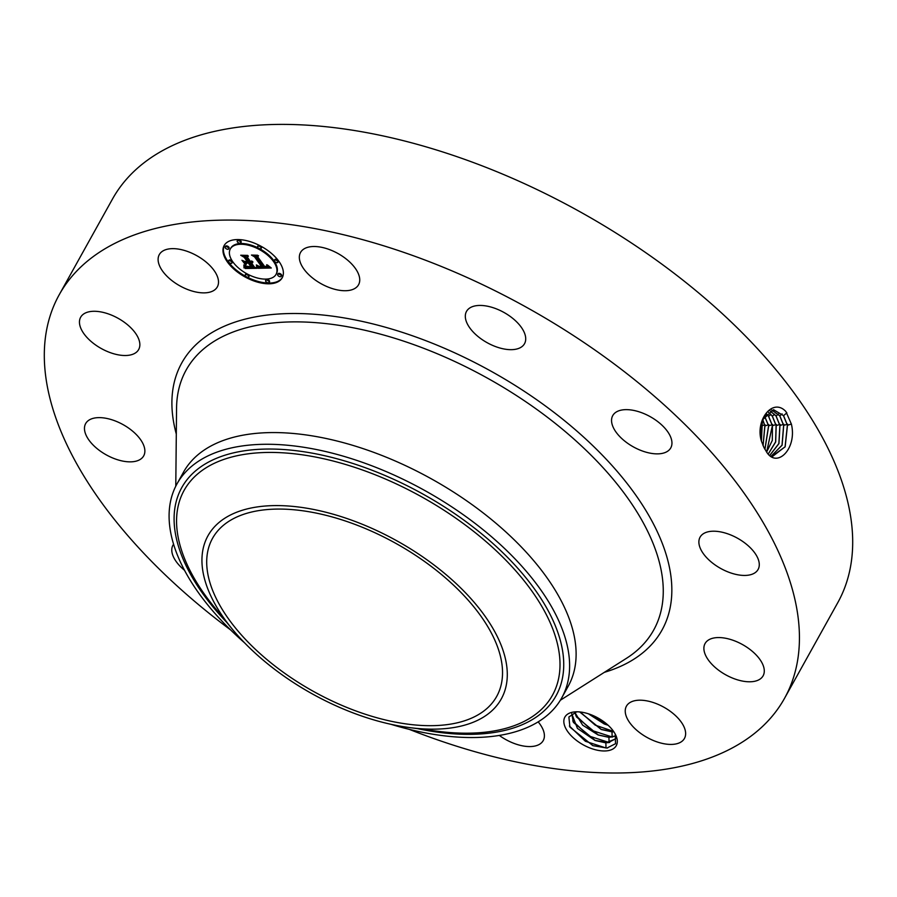 <?xml version="1.0" encoding="UTF-8"?>
<svg xmlns="http://www.w3.org/2000/svg" width="897" height="897" viewBox="0 0 897 897"><rect width="100%" height="100%" fill="white"/><g stroke="black" fill="none" stroke-linecap="round" stroke-linejoin="round"><path stroke-width="1.35" d="M206.915 567.128A162.581 84.71 29.1 0 1 212.555 538.301A162.581 84.71 29.1 0 1 371.481 531.181A162.581 84.71 29.1 0 1 502.32 667.615A162.581 84.71 29.1 0 1 496.68 696.442A162.581 84.71 29.1 0 1 337.754 703.573A162.581 84.71 29.1 0 1 206.915 567.128M279.146 672.683A167.817 87.435 29.1 0 1 231.931 628.696A167.817 87.435 29.1 0 1 240.351 510.898A167.817 87.435 29.1 0 1 430.078 562.06A167.817 87.435 29.1 0 1 506.872 681.44A167.817 87.435 29.1 0 1 409.649 727.602A167.817 87.435 29.1 0 1 279.146 672.683M244.612 642.869A220.124 114.681 29.1 0 1 169.376 522.884A220.124 114.681 29.1 0 1 177.012 483.853A220.124 114.681 29.1 0 1 468.335 518.354A220.124 114.681 29.1 0 1 569.326 658.925A220.124 114.681 29.1 0 1 561.69 697.956A220.124 114.681 29.1 0 1 390.901 724.294M177.012 483.853L183.515 472.147A220.124 114.681 29.1 0 1 398.683 462.504A220.124 114.681 29.1 0 1 575.829 647.23A220.124 114.681 29.1 0 1 568.193 686.261L561.69 697.956M761.105 439.653L760.903 425.279M230.596 629.907A415.019 216.222 29.1 0 1 44.85 368.286A415.019 216.222 29.1 0 1 59.247 294.698L112.495 199.022A415.019 216.222 29.1 0 1 518.163 180.835A415.019 216.222 29.1 0 1 852.15 529.107A415.019 216.222 29.1 0 1 837.753 602.694L784.505 698.371A415.019 216.222 29.1 0 1 409.324 729.384M761.149 439.855L760.936 425.066M59.247 294.698A415.019 216.222 29.1 0 1 464.915 276.511A415.019 216.222 29.1 0 1 798.891 624.794A415.019 216.222 29.1 0 1 784.505 698.371M592.009 748.737A29.399 15.316 29.1 0 1 565.379 727.624A29.399 15.316 29.1 0 1 574.764 711.893A29.399 15.316 29.1 0 1 589.127 714.034A29.399 15.316 29.1 0 1 615.465 734.542A29.399 15.316 29.1 0 1 592.009 748.737M331.161 288.206A33.2 17.301 29.1 0 1 300.529 252.472A33.2 17.301 29.1 0 1 327.921 249.03A33.2 17.301 29.1 0 1 358.553 284.764A33.2 17.301 29.1 0 1 331.161 288.206M509.193 315.71A33.2 17.301 29.1 0 1 524.521 343.697A33.2 17.301 29.1 0 1 481.835 339.391A33.2 17.301 29.1 0 1 466.507 311.405A33.2 17.301 29.1 0 1 509.193 315.71M667.065 430.852A33.2 17.301 29.1 0 1 670.765 447.906A33.2 17.301 29.1 0 1 646.199 452.223A33.2 17.301 29.1 0 1 616.441 432.668A33.2 17.301 29.1 0 1 612.741 415.614A33.2 17.301 29.1 0 1 637.318 411.286A33.2 17.301 29.1 0 1 667.065 430.852M759.243 563.585A33.2 17.301 29.1 0 1 758.088 569.472A33.2 17.301 29.1 0 1 725.639 570.929A33.2 17.301 29.1 0 1 698.92 543.066A33.2 17.301 29.1 0 1 700.064 537.18A33.2 17.301 29.1 0 1 732.524 535.722A33.2 17.301 29.1 0 1 759.243 563.585M761.015 678.356A33.2 17.301 29.1 0 1 722.993 673.21A33.2 17.301 29.1 0 1 705.076 643.53A33.2 17.301 29.1 0 1 707.15 640.996A33.2 17.301 29.1 0 1 745.183 646.143A33.2 17.301 29.1 0 1 763.1 675.822A33.2 17.301 29.1 0 1 761.015 678.356M671.92 744.409A33.2 17.301 29.1 0 1 637.453 730.864A33.2 17.301 29.1 0 1 626.431 706.163A33.2 17.301 29.1 0 1 638.956 700.209A33.2 17.301 29.1 0 1 673.423 713.765A33.2 17.301 29.1 0 1 684.445 738.455A33.2 17.301 29.1 0 1 671.92 744.409M538.178 721.861A33.2 17.301 29.1 0 1 543.212 740.597A33.2 17.301 29.1 0 1 515.831 744.05A33.2 17.301 29.1 0 1 499.315 735.428M184.513 570.279A33.2 17.301 29.1 0 1 176.675 562.228A33.2 17.301 29.1 0 1 172.975 545.163A33.2 17.301 29.1 0 1 173.581 544.232M84.509 429.484A33.2 17.301 29.1 0 1 85.652 423.597A33.2 17.301 29.1 0 1 118.112 422.139A33.2 17.301 29.1 0 1 144.832 450.002A33.2 17.301 29.1 0 1 143.677 455.889A33.2 17.301 29.1 0 1 111.228 457.347A33.2 17.301 29.1 0 1 84.509 429.484M82.726 314.712A33.2 17.301 29.1 0 1 120.747 319.859A33.2 17.301 29.1 0 1 138.665 349.538A33.2 17.301 29.1 0 1 136.591 352.084A33.2 17.301 29.1 0 1 98.569 346.937A33.2 17.301 29.1 0 1 80.652 317.246A33.2 17.301 29.1 0 1 82.726 314.712M171.82 248.66A33.2 17.301 29.1 0 1 206.299 262.216A33.2 17.301 29.1 0 1 217.321 286.905A33.2 17.301 29.1 0 1 204.796 292.859A33.2 17.301 29.1 0 1 170.318 279.303A33.2 17.301 29.1 0 1 159.296 254.613A33.2 17.301 29.1 0 1 171.82 248.66M227.479 262.081A33.2 17.301 29.1 0 1 224.16 245.543A33.2 17.301 29.1 0 1 249.086 241.315A33.2 17.301 29.1 0 1 278.866 261.296A33.2 17.301 29.1 0 1 282.185 277.835A33.2 17.301 29.1 0 1 257.26 282.05A33.2 17.301 29.1 0 1 227.479 262.081M764.009 447.681L765.836 450.664C775.939 469.882 797.478 449.218 791.389 424.135L785.918 411.566C772.721 397.236 754.938 420.211 761.407 441.077L764.02 447.681L761.407 441.077M761.161 426.041L765.107 424.752M615.196 734.015L615.544 743.703L606.944 748.042L592.861 745.642L569.92 727.108L568.889 716.995L576.681 711.803M224.385 245.173A33.2 17.301 -150.9 0 0 227.894 261.33A33.2 17.301 -150.9 0 0 245.957 276.489M247.202 277.139A33.2 17.301 -150.9 0 0 282.387 277.453M771.611 456.506L785.155 446.818L787.465 425.313L783.574 415.67L773.562 409.705L762.416 419.942L761.43 441.01M763.078 445.764L764.917 425.94L762.685 419.28M763.033 445.663L764.827 425.952L762.652 419.381M276.029 274.404A26.159 13.634 -150.9 0 0 273.417 261.375A26.159 13.634 -150.9 0 0 249.96 245.643A26.159 13.634 -150.9 0 0 230.316 248.962A26.159 13.634 -150.9 0 0 232.94 261.991A26.159 13.634 -150.9 0 0 256.396 277.734A26.159 13.634 -150.9 0 0 276.029 274.404L276.444 273.663A26.159 13.634 -150.9 0 0 273.832 260.635A26.159 13.634 -150.9 0 0 259.569 248.682M258.392 248.065A26.159 13.634 -150.9 0 0 230.731 248.222L230.316 248.962M269.134 282.432L269.549 281.692A2.007 1.054 -150.9 0 0 269.347 280.694A2.007 1.054 -150.9 0 0 267.541 279.483A2.007 1.054 -150.9 0 0 266.028 279.729L265.613 280.481A2.007 1.054 -150.9 0 0 265.815 281.479A2.007 1.054 -150.9 0 0 267.62 282.69A2.007 1.054 -150.9 0 0 269.134 282.432A2.007 1.054 -150.9 0 0 268.932 281.434A2.007 1.054 -150.9 0 0 267.127 280.223A2.007 1.054 -150.9 0 0 265.613 280.481M231.964 263.012L232.379 262.272A2.007 1.054 -150.9 0 0 232.177 261.262A2.007 1.054 -150.9 0 0 230.372 260.052A2.007 1.054 -150.9 0 0 228.87 260.309L228.455 261.061A2.007 1.054 -150.9 0 0 228.657 262.059A2.007 1.054 -150.9 0 0 230.462 263.27A2.007 1.054 -150.9 0 0 231.964 263.012A2.007 1.054 -150.9 0 0 231.762 262.014A2.007 1.054 -150.9 0 0 229.957 260.803A2.007 1.054 -150.9 0 0 228.455 261.061M248.738 276.893A2.007 1.054 -150.9 0 0 248.536 275.884A2.007 1.054 -150.9 0 0 246.731 274.673A2.007 1.054 -150.9 0 0 245.217 274.93A2.007 1.054 -150.9 0 0 245.419 275.94A2.007 1.054 -150.9 0 0 247.224 277.151A2.007 1.054 -150.9 0 0 248.738 276.893L249.153 276.141A2.007 1.054 -150.9 0 0 248.951 275.144A2.007 1.054 -150.9 0 0 248.368 274.56M247.191 273.944A2.007 1.054 -150.9 0 0 245.632 274.19L245.217 274.93M240.732 242.896L241.147 242.156A2.007 1.054 -150.9 0 0 240.945 241.147A2.007 1.054 -150.9 0 0 239.14 239.936A2.007 1.054 -150.9 0 0 237.627 240.194L237.223 240.934A2.007 1.054 -150.9 0 0 237.413 241.943A2.007 1.054 -150.9 0 0 239.219 243.154A2.007 1.054 -150.9 0 0 240.732 242.896A2.007 1.054 -150.9 0 0 240.531 241.898A2.007 1.054 -150.9 0 0 238.725 240.688A2.007 1.054 -150.9 0 0 237.223 240.934M228.657 248.929L229.071 248.189A2.007 1.054 -150.9 0 0 228.87 247.191A2.007 1.054 -150.9 0 0 227.064 245.98A2.007 1.054 -150.9 0 0 225.551 246.238L225.136 246.978A2.007 1.054 -150.9 0 0 225.338 247.976A2.007 1.054 -150.9 0 0 227.143 249.187A2.007 1.054 -150.9 0 0 228.657 248.929A2.007 1.054 -150.9 0 0 228.455 247.931A2.007 1.054 -150.9 0 0 226.649 246.72A2.007 1.054 -150.9 0 0 225.136 246.978M277.902 262.316L278.317 261.576A2.007 1.054 -150.9 0 0 278.115 260.567A2.007 1.054 -150.9 0 0 276.31 259.356A2.007 1.054 -150.9 0 0 274.796 259.614L274.381 260.354A2.007 1.054 -150.9 0 0 274.583 261.363A2.007 1.054 -150.9 0 0 276.388 262.574A2.007 1.054 -150.9 0 0 277.902 262.316A2.007 1.054 -150.9 0 0 277.7 261.319A2.007 1.054 -150.9 0 0 275.895 260.108A2.007 1.054 -150.9 0 0 274.381 260.354M281.21 276.399L281.624 275.659A2.007 1.054 -150.9 0 0 281.423 274.65A2.007 1.054 -150.9 0 0 279.617 273.439A2.007 1.054 -150.9 0 0 278.115 273.697L277.7 274.437A2.007 1.054 -150.9 0 0 277.902 275.446A2.007 1.054 -150.9 0 0 279.707 276.657A2.007 1.054 -150.9 0 0 281.21 276.399A2.007 1.054 -150.9 0 0 281.019 275.39A2.007 1.054 -150.9 0 0 279.214 274.179A2.007 1.054 -150.9 0 0 277.7 274.437M261.128 248.435A2.007 1.054 -150.9 0 0 260.926 247.437A2.007 1.054 -150.9 0 0 259.132 246.227A2.007 1.054 -150.9 0 0 257.618 246.484A2.007 1.054 -150.9 0 0 257.82 247.482A2.007 1.054 -150.9 0 0 259.625 248.693A2.007 1.054 -150.9 0 0 261.128 248.435L261.543 247.695A2.007 1.054 -150.9 0 0 261.341 246.697A2.007 1.054 -150.9 0 0 260.814 246.148M259.558 245.486A2.007 1.054 -150.9 0 0 258.033 245.744L257.618 246.484M772.362 456.562L785.088 446.796L787.375 425.313L783.496 415.681L773.517 409.705M615.488 738.893L608.088 742.705L595.148 740.395L573.396 722.41L571.77 713.676M607.684 747.963L606.002 747.986L605.879 742.873L615.454 738.937L616.183 736.661M605.879 742.873L595.092 740.496L577.421 728.398L571.725 713.698M771.689 410.019L779.762 415.849L783.619 425.413L782.027 445.204L771.14 456.214L782.094 445.237L783.709 425.413L779.841 415.838L771.723 410.007M764.894 449.251L768.583 425.84L764.435 415.939M764.939 449.319L768.673 425.828L764.479 415.883M257.91 268.158L257.45 265.344L259.928 267.082L262.866 267.351L255.477 256.867L253.391 255.836L258.527 255.757L257.764 256.912L264.671 266.532L266.79 266.185L266.723 264.716L267.115 266.387L265.187 267.25L267.889 266.947L267.519 265.03L271.298 268.001L257.921 268.304L258.213 265.949M256.8 267.519L256.374 264.862L256.777 267.698L257.17 266.846M258.93 266.241L261.52 266.577L254.557 256.856L251.463 255.062L257.652 255.23L252.27 255.32L254.838 256.777L262.07 266.846L258.93 266.241M245.229 268.495L244.993 265.568L248.11 267.384L252.55 267.575L249.299 263.045L248.615 263.056L251.485 267.048L246.103 266.14L251.014 266.79L248.334 263.068L246.641 263.09L246.013 264.75L243.109 260.702L246.148 262.272L248.716 262.238L245.217 257.372L242.885 256.138L248.391 256.049L247.46 257.338L250.454 261.487L251.922 261.105L250.958 262.204L252.786 261.61L252.674 262.597L251.541 263.012L254.479 267.093L256.89 268.315L245.229 268.495L245.7 266.095M244.04 267.598L243.849 264.929L244.545 266.577L243.962 267.923L244.522 266.387M241.955 260.253L245.352 264.57L241.955 260.253M247.168 261.442L244.197 257.304L240.71 255.23L247.673 255.387L241.528 255.477L244.399 257.181L247.639 261.7L244.87 261.476L247.292 261.218M615.947 735.876L608.771 737.256L598.209 734.89L576.457 716.916L574.82 712.252M609.68 742.492L609.063 742.481L608.94 737.368L615.97 735.932M608.94 737.368L598.153 734.991L582.646 725.157L574.753 712.274M257.921 268.304L258.314 267.418M270.367 267.284L258.336 267.564M268.113 266.387L268.472 265.747M268.046 266.757L268.506 265.904M266.51 266.689L267.093 265.904L266.678 266.656M266.813 266.6L267.093 265.904M257.764 256.912L258.448 255.757M255.477 256.867L255.892 256.127L255.241 255.813M262.866 267.351L263.281 266.6L255.892 256.127M257.775 266.499L258.123 265.871M257.798 266.644L258.19 265.938M257.809 266.779L258.224 266.039M257.82 266.902L258.235 266.162M256.777 267.698L257.192 266.958M256.811 267.082L257.125 266.521M256.811 267.317L257.159 266.701M255.477 267.598L245.643 267.755M251.541 263.012L251.956 262.272L251.855 262.978M252.124 262.911L252.27 262.238M252.349 262.832L252.528 262.171M252.528 262.72L252.853 262.137M251.205 261.689L251.541 260.96M251.362 261.644L251.721 260.993M247.46 257.338L248.267 256.049M245.217 257.372L245.632 256.62L244.646 256.105M248.716 262.238L249.131 261.498L245.632 256.62M246.339 263.886L244.623 261.487M246.641 263.09L248.749 262.316L248.334 263.068M248.615 263.056L249.03 262.316L249.714 262.305L249.299 263.045M252.55 267.575L252.965 266.835L249.714 262.305M245.24 266.633L245.587 266.017M245.273 266.779L245.666 266.073M245.296 266.902L245.711 266.162M245.318 267.138L245.733 266.398M245.341 267.328L245.744 266.588M245.33 267.541L245.744 266.79M245.33 267.654L245.744 266.914M245.318 267.777L245.733 267.037M245.307 267.911L245.722 267.16M243.962 267.923L244.455 266.846M244.152 266.656L244.489 266.061M244.13 266.958L244.522 266.274M244.096 267.272L244.511 266.532M766.666 451.875L772.351 425.727L768.561 416.343L766.229 413.573M766.711 451.931L772.306 440.416L772.429 425.727L768.651 416.331L766.273 413.528M769.895 455.306L778.955 443.567L779.953 425.514L776.118 416.006L769.906 410.703M769.861 455.272L778.876 443.522L779.863 425.526L776.028 416.006L769.861 410.725M772.429 425.727L776.376 424.438M612.741 736.986L612.124 736.975L612.012 731.862L613.862 731.829M612.012 731.862L601.214 729.496L579.686 711.926M613.806 731.728L601.27 729.396L579.798 711.938M768.325 453.848L775.613 441.885L776.107 425.627L772.295 416.174L768.045 411.88M768.37 453.882L775.692 441.929L776.185 425.627L772.384 416.174L768.09 411.846M607.964 725.101L604.331 723.89L588.645 713.866M608.155 725.269L604.275 723.991L588.398 713.788M605.823 723.262L591.224 714.797M613.57 731.391L595.249 725.157L580.191 711.983M608.771 737.256L612.124 736.975L591.785 730.427L575.773 715.425M605.71 742.761L609.063 742.481L588.724 735.932L572.712 720.93M606.002 747.986L585.405 741.281L569.404 726.021M231.931 628.696L214.226 607.022A210.739 109.793 29.1 0 1 224.799 459.096A210.739 109.793 29.1 0 1 463.054 523.343A210.739 109.793 29.1 0 1 559.481 673.266A210.739 109.793 29.1 0 1 437.388 731.234L409.649 727.602M417.497 728.633A214.148 111.576 -150.9 0 0 562.027 680.128A214.148 111.576 -150.9 0 0 465.218 521.101A214.148 111.576 -150.9 0 0 215.818 458.58A214.148 111.576 -150.9 0 0 226.919 622.552M175.778 486.185L176.563 408.057A267.485 139.36 29.1 0 1 414.145 344.762A267.485 139.36 29.1 0 1 662.917 582.714A267.485 139.36 29.1 0 1 626.33 658.398L560.345 700.243M176.305 434.081A274.762 143.15 29.1 0 1 172.258 411.622A274.762 143.15 29.1 0 1 408.438 334.39A274.762 143.15 29.1 0 1 671.483 581.447A274.762 143.15 29.1 0 1 604.354 672.335M786.848 412.833L783.574 415.67M791.412 424.012L787.465 425.313M768.864 424.651L764.917 425.94M782.106 413.876L779.841 415.838M787.656 424.124L783.709 425.413M772.62 424.539L768.673 425.828M245.296 268.046L245.711 267.306M245.273 268.192L245.688 267.441M245.262 268.338L245.666 267.598M767.17 414.549L764.917 416.5M778.372 414.044L776.118 416.006M783.9 424.225L779.953 425.514M770.904 414.38L768.651 416.331M774.638 414.212L772.384 416.174M780.132 424.337L776.185 425.627"/></g></svg>
